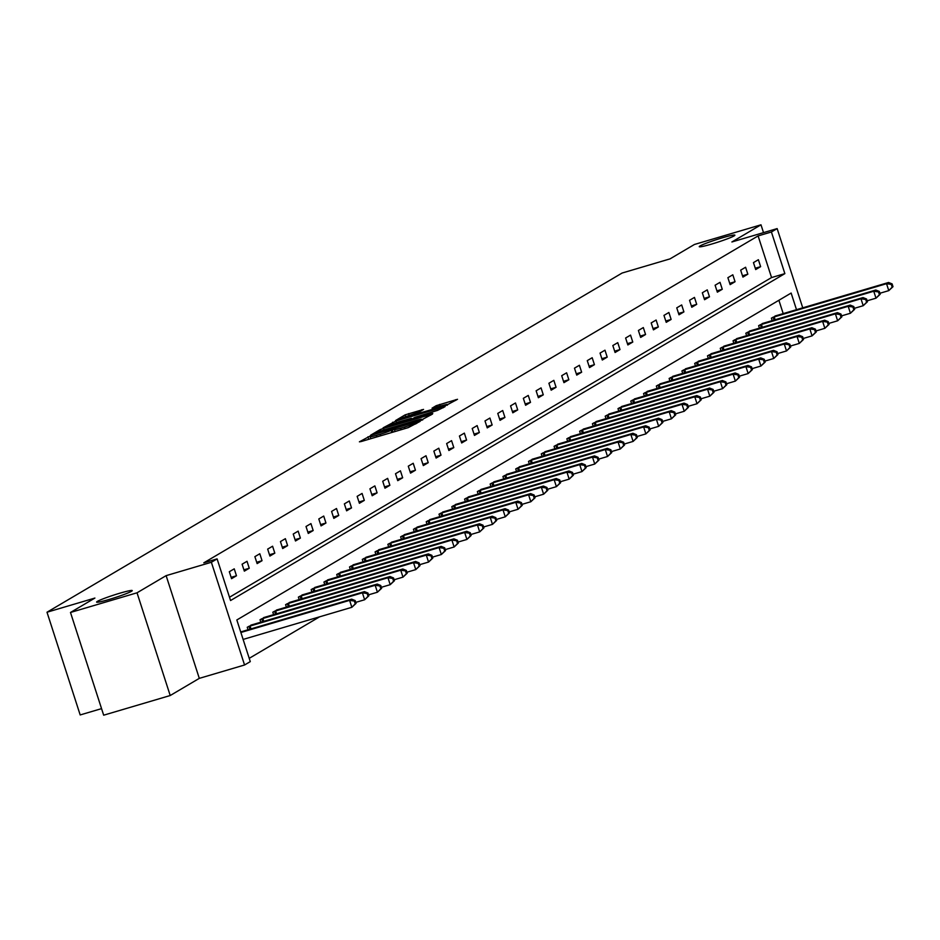 <?xml version="1.0" encoding="UTF-8"?>
<svg xmlns="http://www.w3.org/2000/svg" width="940" height="940" viewBox="0 0 940 940"><rect width="100%" height="100%" fill="white"/><g stroke="black" fill="none" stroke-linecap="round" stroke-linejoin="round"><path stroke-width="1.41" d="M370.348 435.913L359.409 441.823L361.219 441.53L408.242 427.63L420.204 421.343L415.445 423.071A9.189 0.693 -17.9 0 1 404.505 427.065L400.593 428.217A9.189 0.693 -17.9 0 1 394.424 429.533A9.189 0.693 -17.9 0 1 394.8 429.169L391.146 430.25A9.189 0.693 -17.9 0 1 380.207 434.245L376.294 435.396A9.189 0.693 -17.9 0 1 370.125 436.712A9.189 0.693 -17.9 0 1 370.501 436.36L371.7 435.62L370.348 435.913M711.827 244.024A18.73 1.398 -17.9 0 0 734.88 235.176A18.73 1.398 -17.9 0 0 722.308 237.832A18.73 1.398 -17.9 0 0 699.254 246.68A18.73 1.398 -17.9 0 0 711.827 244.024M109.169 599.438A18.73 1.398 -17.9 0 0 132.235 590.59A18.73 1.398 -17.9 0 0 119.662 593.258A18.73 1.398 -17.9 0 0 96.597 602.105A18.73 1.398 -17.9 0 0 109.169 599.438M423.552 409.405L405.14 414.857L395.529 420.568L444.479 406.256L457.51 399.3L436.231 405.669L432.048 408.172L447.041 404.341L437.57 407.972L401.451 418.206L419.498 411.802L423.552 409.405M229.501 597.241L771.552 277.558L758.098 235.917L771.411 231.98L777.145 228.596L802.748 307.85M70.488 612.469L137.029 592.799L170.211 695.53L103.67 715.187L70.488 612.469L94.905 598.063L47 612.222L622.116 273.035L670.032 258.876L694.448 244.471L760.989 224.813L731.896 241.968L777.145 228.596M170.211 695.53L199.304 678.363L166.121 575.644L137.029 592.799M166.121 575.644L211.371 562.273L217.105 558.889L230.559 600.531L784.865 273.622L771.411 231.98M758.098 235.917L203.804 562.825L217.105 558.889M383.544 428.358L380.124 429.603L370.63 435.208L372.44 434.903L419.463 421.014L432.494 414.058L383.544 428.358L384.049 429.933M383.132 427.829L396.046 420.979L445.008 406.679L437.406 410.428L414.916 417.313L412.096 419.017L414.023 418.606L432.753 413.4L383.179 427.959M763.515 232.626L760.989 224.813M47 612.222L80.182 714.941L101.555 708.631M231.557 578.676L236.469 575.774L234.236 568.841L229.313 571.731L231.557 578.676M244.341 571.144L249.253 568.242L247.02 561.298L242.097 564.2L244.341 571.144M257.125 563.601L262.037 560.698L259.804 553.754L254.881 556.656L257.125 563.601M269.909 556.057L274.821 553.155L272.588 546.222L267.665 549.113L269.909 556.057M282.693 548.525L287.605 545.623L285.372 538.679L280.449 541.581L282.693 548.525M295.477 540.982L300.389 538.08L298.156 531.135L293.233 534.038L295.477 540.982M308.261 533.438L313.173 530.536L310.94 523.604L306.017 526.494L308.261 533.438M321.045 525.907L325.957 523.004L323.724 516.06L318.801 518.962L321.045 525.907M333.829 518.363L338.741 515.461L336.508 508.517L331.585 511.419L333.829 518.363M346.613 510.82L351.525 507.917L349.292 500.985L344.369 503.875L346.613 510.82M359.397 503.288L364.309 500.386L362.076 493.441L357.153 496.344L359.397 503.288M372.181 495.744L377.093 492.842L374.86 485.898L369.937 488.8L372.181 495.744M384.965 488.201L389.877 485.298L387.644 478.366L382.721 481.257L384.965 488.201M397.749 480.669L402.661 477.767L400.428 470.822L395.505 473.725L397.749 480.669M410.533 473.126L415.445 470.223L413.212 463.279L408.289 466.181L410.533 473.126M423.317 465.582L428.229 462.68L425.996 455.747L421.073 458.638L423.317 465.582M436.101 458.05L441.013 455.148L438.78 448.204L433.857 451.106L436.101 458.05M448.885 450.507L453.797 447.605L451.564 440.66L446.641 443.562L448.885 450.507M461.669 442.963L466.581 440.061L464.348 433.129L459.425 436.019L461.669 442.963M474.453 435.431L479.365 432.529L477.132 425.585L472.209 428.487L474.453 435.431M487.237 427.888L492.149 424.986L489.916 418.041L484.993 420.944L487.237 427.888M500.021 420.345L504.933 417.442L502.7 410.51L497.777 413.4L500.021 420.345M512.805 412.813L517.717 409.911L515.484 402.966L510.561 405.869L512.805 412.813M525.589 405.269L530.501 402.367L528.268 395.423L523.345 398.325L525.589 405.269M538.373 397.726L543.285 394.823L541.052 387.891L536.129 390.781L538.373 397.726M551.157 390.194L556.069 387.292L553.836 380.348L548.913 383.25L551.157 390.194M563.941 382.651L568.853 379.748L566.62 372.804L561.697 375.706L563.941 382.651M576.725 375.107L581.637 372.205L579.404 365.272L574.481 368.163L576.725 375.107M589.509 367.575L594.421 364.673L592.188 357.729L587.265 360.631L589.509 367.575M602.293 360.032L607.205 357.13L604.972 350.185L600.049 353.088L602.293 360.032M615.077 352.488L619.989 349.586L617.756 342.654L612.833 345.544L615.077 352.488M627.861 344.957L632.773 342.054L630.54 335.11L625.617 338.012L627.861 344.957M640.645 337.413L645.557 334.511L643.324 327.566L638.401 330.469L640.645 337.413M653.429 329.87L658.341 326.967L656.108 320.035L651.185 322.925L653.429 329.87M666.213 322.338L671.125 319.436L668.892 312.491L663.969 315.394L666.213 322.338M678.997 314.794L683.909 311.892L681.676 304.948L676.753 307.85L678.997 314.794M691.781 307.251L696.705 304.349L694.46 297.416L689.537 300.307L691.781 307.251M704.565 299.719L709.489 296.817L707.244 289.873L702.321 292.775L704.565 299.719M717.349 292.175L722.273 289.273L720.028 282.329L715.105 285.231L717.349 292.175M730.133 284.632L735.057 281.73L732.812 274.797L727.889 277.688L730.133 284.632M742.917 277.1L747.841 274.198L745.596 267.254L740.673 270.156L742.917 277.1M755.701 269.557L760.625 266.654L758.38 259.71L753.457 262.613L755.701 269.557M249.229 658.329L319.577 616.84M783.208 313.631L778.896 300.283M248.054 629.765L247.243 627.262L252.296 624.748M260.838 622.221L260.028 619.73L265.08 617.204M273.622 614.678L272.812 612.187L277.864 609.672M286.406 607.146L285.596 604.643L290.648 602.129M299.19 599.603L298.38 597.111L303.432 594.585M311.974 592.059L311.163 589.568L316.216 587.053M324.758 584.527L323.947 582.024L329 579.51M337.542 576.984L336.731 574.493L341.784 571.966M350.326 569.44L349.515 566.949L354.568 564.435M363.11 561.909L362.299 559.406L367.352 556.891M375.894 554.365L375.084 551.874L380.136 549.348M388.678 546.822L387.868 544.331L392.92 541.816M401.462 539.29L400.652 536.787L405.704 534.273M414.246 531.746L413.447 529.255L418.488 526.729M427.03 524.203L426.231 521.712L431.272 519.197M439.814 516.671L439.015 514.168L444.056 511.654M452.598 509.128L451.799 506.637L456.84 504.11M465.382 501.584L464.583 499.093L469.624 496.579M478.166 494.052L477.367 491.549L482.408 489.035M490.95 486.509L490.151 484.006L495.192 481.491M503.734 478.965L502.935 476.474L507.976 473.96M516.518 471.434L515.719 468.931L520.76 466.416M529.302 463.89L528.503 461.387L533.544 458.873M542.086 456.346L541.287 453.856L546.328 451.341M554.87 448.815L554.071 446.312L559.112 443.798M567.654 441.271L566.855 438.769L571.896 436.254M580.438 433.728L579.639 431.237L584.68 428.722M593.222 426.196L592.423 423.693L597.464 421.179M606.006 418.653L605.207 416.15L610.248 413.635M618.79 411.109L617.991 408.618L623.032 406.103M631.574 403.577L630.775 401.075L635.816 398.56M644.358 396.034L643.559 393.531L648.6 391.017M657.142 388.49L656.343 385.999L661.384 383.485M669.926 380.959L669.127 378.456L674.168 375.941M682.71 373.415L681.911 370.912L686.952 368.398M695.494 365.872L694.695 363.38L699.736 360.866M708.278 358.34L707.479 355.837L712.52 353.322M721.062 350.796L720.263 348.294L725.304 345.779M733.846 343.253L733.047 340.762L738.088 338.247M746.63 335.721L745.831 333.218L750.872 330.704M759.414 328.178L758.615 325.675L763.656 323.16M772.198 320.634L771.399 318.143L776.44 315.629M796.509 309.695L791.139 293.057L236.833 619.965L250.287 661.619L244.553 664.991L211.371 562.273M199.304 678.363L244.553 664.991M771.552 277.558L784.865 273.622M236.469 575.774L231.134 577.36M249.253 568.242L243.918 569.816M262.037 560.698L256.702 562.273M274.821 553.155L269.486 554.741M287.605 545.623L282.27 547.197M300.389 538.08L295.054 539.654M313.173 530.536L307.838 532.122M325.957 523.004L320.622 524.579M338.741 515.461L333.406 517.035M351.525 507.917L346.19 509.504M364.309 500.386L358.974 501.96M377.093 492.842L371.758 494.416M389.877 485.298L384.542 486.885M402.661 477.767L397.326 479.341M415.445 470.223L410.11 471.798M428.229 462.68L422.894 464.266M441.013 455.148L435.678 456.723M453.797 447.605L448.462 449.179M466.581 440.061L461.246 441.647M479.365 432.529L474.03 434.104M492.149 424.986L486.814 426.56M504.933 417.442L499.598 419.029M517.717 409.911L512.382 411.485M530.501 402.367L525.166 403.941M543.285 394.823L537.95 396.41M556.069 387.292L550.734 388.866M568.853 379.748L563.518 381.323M581.637 372.205L576.302 373.791M594.421 364.673L589.086 366.248M607.205 357.13L601.87 358.704M619.989 349.586L614.654 351.172M632.773 342.054L627.438 343.629M645.557 334.511L640.222 336.085M658.341 326.967L653.006 328.554M671.125 319.436L665.79 321.01M683.909 311.892L678.574 313.466M696.705 304.349L691.358 305.935M709.489 296.817L704.142 298.391M722.273 289.273L716.926 290.848M735.057 281.73L729.71 283.316M747.841 274.198L742.494 275.772M760.625 266.654L755.278 268.229M422.836 419.792L421.907 420.062M375.178 433.599L421.273 419.639A9.189 0.693 -17.9 0 0 421.661 419.287A9.189 0.693 -17.9 0 0 415.492 420.591L387.268 428.922A9.189 0.693 -17.9 0 0 376.341 432.917L375.178 433.599M398.537 421.919L389.078 425.55L394.236 424.457L405.14 421.226L411.379 418.288L398.537 421.919M356.072 603.351L355.179 600.566L354.356 601.048L355.25 603.832L356.072 603.351L351.854 607.299L349.61 600.355L351.654 599.144L240.699 631.939M243.119 639.423L351.854 607.299L355.25 603.832M240.875 632.491L349.61 600.355L354.356 601.048M351.654 599.144L355.179 600.566M368.856 595.807L367.963 593.034L367.14 593.516L368.034 596.289L368.856 595.807L364.638 599.755L362.394 592.811L364.438 591.613L250.839 625.147M355.755 602.375L364.638 599.755L368.034 596.289M248.571 626.486L362.394 592.811L367.14 593.516M364.438 591.613L367.963 593.034M381.64 588.264L380.747 585.491L379.924 585.972L380.818 588.745L381.64 588.264L377.422 592.223L375.178 585.279L377.222 584.069L263.623 617.604M368.539 594.844L377.422 592.223L380.818 588.745M261.355 618.943L375.178 585.279L379.924 585.972M377.222 584.069L380.747 585.491M394.424 580.732L393.531 577.947L392.709 578.429L393.602 581.214L394.424 580.732L390.206 584.68L387.962 577.736L390.006 576.526L276.407 610.072M381.323 587.3L390.206 584.68L393.602 581.214M274.139 611.4L387.962 577.736L392.709 578.429M390.006 576.526L393.531 577.947M407.208 573.188L406.315 570.415L405.493 570.897L406.386 573.67L407.208 573.188L402.99 577.137L400.745 570.192L402.79 568.994L289.191 602.528M394.107 579.757L402.99 577.137L406.386 573.67M286.923 603.868L400.745 570.192L405.493 570.897M402.79 568.994L406.315 570.415M419.992 565.645L419.099 562.872L418.277 563.354L419.17 566.127L419.992 565.645L415.774 569.605L413.529 562.661L415.574 561.45L301.975 594.985M406.891 572.225L415.774 569.605L419.17 566.127M299.707 596.324L413.529 562.661L418.277 563.354M415.574 561.45L419.099 562.872M432.776 558.113L431.883 555.329L431.061 555.81L431.954 558.595L432.776 558.113L428.558 562.061L426.314 555.117L428.358 553.907L314.759 587.453M419.675 564.682L428.558 562.061L431.954 558.595M312.491 588.781L426.314 555.117L431.061 555.81M428.358 553.907L431.883 555.329M445.56 550.57L444.667 547.797L443.845 548.279L444.738 551.052L445.56 550.57L441.342 554.518L439.098 547.573L441.142 546.375L327.543 579.91M432.459 557.138L441.342 554.518L444.738 551.052M325.275 581.249L439.098 547.573L443.845 548.279M441.142 546.375L444.667 547.797M458.344 543.026L457.451 540.253L456.629 540.735L457.522 543.508L458.344 543.026L454.126 546.986L451.882 540.042L453.926 538.832L340.327 572.366M445.243 549.606L454.126 546.986L457.522 543.508M338.059 573.706L451.882 540.042L456.629 540.735M453.926 538.832L457.451 540.253M471.128 535.495L470.235 532.71L469.413 533.192L470.305 535.976L471.128 535.495L466.91 539.442L464.666 532.498L466.71 531.288L353.111 564.834M458.027 542.063L466.91 539.442L470.305 535.976M350.843 566.162L464.666 532.498L469.413 533.192M466.71 531.288L470.235 532.71M483.912 527.951L483.019 525.178L482.197 525.66L483.089 528.433L483.912 527.951L479.694 531.899L477.45 524.955L479.494 523.756L365.895 557.291M470.811 534.519L479.694 531.899L483.089 528.433M363.627 558.63L477.45 524.955L482.197 525.66M479.494 523.756L483.019 525.178M496.696 520.408L495.803 517.635L494.981 518.116L495.873 520.889L496.696 520.408L492.478 524.367L490.234 517.423L492.278 516.213L378.679 549.747M483.595 526.988L492.478 524.367L495.873 520.889M376.411 551.087L490.234 517.423L494.981 518.116M492.278 516.213L495.803 517.635M509.48 512.876L508.587 510.091L507.764 510.573L508.657 513.357L509.48 512.876L505.262 516.824L503.018 509.88L505.062 508.669L391.463 542.216M496.379 519.444L505.262 516.824L508.657 513.357M389.195 543.543L503.018 509.88L507.764 510.573M505.062 508.669L508.587 510.091M522.264 505.332L521.371 502.559L520.548 503.041L521.442 505.814L522.264 505.332L518.046 509.28L515.802 502.336L517.846 501.138L404.247 534.672M509.163 511.901L518.046 509.28L521.442 505.814M401.979 536.012L515.802 502.336L520.548 503.041M517.846 501.138L521.371 502.559M535.048 497.789L534.155 495.016L533.332 495.498L534.226 498.271L535.048 497.789L530.83 501.748L528.586 494.804L530.63 493.594L417.031 527.129M521.947 504.369L530.83 501.748L534.226 498.271M414.763 528.468L528.586 494.804L533.332 495.498M530.63 493.594L534.155 495.016M547.832 490.257L546.939 487.472L546.116 487.954L547.01 490.739L547.832 490.257L543.614 494.205L541.37 487.261L543.414 486.051L429.815 519.597M534.731 496.825L543.614 494.205L547.01 490.739M427.547 520.924L541.37 487.261L546.116 487.954M543.414 486.051L546.939 487.472M560.616 482.714L559.723 479.94L558.901 480.422L559.793 483.195L560.616 482.714L556.398 486.662L554.154 479.717L556.198 478.519L442.599 512.053M547.515 489.282L556.398 486.662L559.793 483.195M440.331 513.393L554.154 479.717L558.901 480.422M556.198 478.519L559.723 479.94M573.4 475.17L572.507 472.397L571.685 472.879L572.577 475.652L573.4 475.17L569.182 479.13L566.938 472.186L568.982 470.975L455.383 504.51M560.299 481.75L569.182 479.13L572.577 475.652M453.115 505.849L566.938 472.186L571.685 472.879M568.982 470.975L572.507 472.397M586.184 467.638L585.291 464.853L584.469 465.335L585.361 468.12L586.184 467.638L581.966 471.586L579.721 464.642L581.766 463.432L468.167 496.978M573.083 474.207L581.966 471.586L585.361 468.12M465.899 498.306L579.721 464.642L584.469 465.335M581.766 463.432L585.291 464.853M598.968 460.095L598.075 457.322L597.253 457.804L598.145 460.577L598.968 460.095L594.75 464.043L592.505 457.099L594.55 455.9L480.951 489.435M585.867 466.663L594.75 464.043L598.145 460.577M478.683 490.774L592.505 457.099L597.253 457.804M594.55 455.9L598.075 457.322M611.752 452.551L610.859 449.778L610.036 450.26L610.93 453.033L611.752 452.551L607.534 456.511L605.289 449.567L607.334 448.356L493.735 481.891M598.651 459.131L607.534 456.511L610.93 453.033M491.467 483.231L605.289 449.567L610.036 450.26M607.334 448.356L610.859 449.778M624.536 445.02L623.643 442.235L622.82 442.716L623.714 445.501L624.536 445.02L620.318 448.968L618.073 442.023L620.118 440.813L506.519 474.359M611.435 451.588L620.318 448.968L623.714 445.501M504.251 475.687L618.073 442.023L622.82 442.716M620.118 440.813L623.643 442.235M637.32 437.476L636.427 434.703L635.605 435.185L636.498 437.958L637.32 437.476L633.102 441.424L630.857 434.48L632.902 433.281L519.303 466.816M624.219 444.044L633.102 441.424L636.498 437.958M517.035 468.155L630.857 434.48L635.605 435.185M632.902 433.281L636.427 434.703M650.104 429.933L649.211 427.16L648.389 427.641L649.282 430.414L650.104 429.933L645.886 433.892L643.641 426.948L645.686 425.738L532.087 459.272M637.003 436.512L645.886 433.892L649.282 430.414M529.819 460.612L643.641 426.948L648.389 427.641M645.686 425.738L649.211 427.16M662.888 422.401L661.995 419.616L661.173 420.098L662.066 422.882L662.888 422.401L658.67 426.349L656.425 419.405L658.47 418.194L544.871 451.74M649.787 428.969L658.67 426.349L662.066 422.882M542.603 453.068L656.425 419.405L661.173 420.098M658.47 418.194L661.995 419.616M675.672 414.857L674.779 412.084L673.957 412.566L674.85 415.339L675.672 414.857L671.454 418.805L669.209 411.861L671.254 410.663L557.655 444.197M662.571 421.426L671.454 418.805L674.85 415.339M555.387 445.537L669.209 411.861L673.957 412.566M671.254 410.663L674.779 412.084M688.456 407.314L687.563 404.541L686.741 405.022L687.634 407.796L688.456 407.314L684.238 411.274L681.993 404.329L684.038 403.119L570.439 436.654M675.355 413.894L684.238 411.274L687.634 407.796M568.171 437.993L681.993 404.329L686.741 405.022M684.038 403.119L687.563 404.541M701.24 399.782L700.347 396.997L699.525 397.479L700.418 400.264L701.24 399.782L697.022 403.73L694.777 396.786L696.822 395.576L583.223 429.122M688.139 406.35L697.022 403.73L700.418 400.264M580.955 430.45L694.777 396.786L699.525 397.479M696.822 395.576L700.347 396.997M714.024 392.238L713.131 389.465L712.309 389.947L713.202 392.72L714.024 392.238L709.806 396.187L707.562 389.242L709.606 388.044L596.007 421.578M700.923 398.807L709.806 396.187L713.202 392.72M593.739 422.918L707.562 389.242L712.309 389.947M709.606 388.044L713.131 389.465M726.808 384.695L725.915 381.922L725.093 382.404L725.986 385.177L726.808 384.695L722.59 388.655L720.346 381.711L722.39 380.5L608.791 414.035M713.707 391.275L722.59 388.655L725.986 385.177M606.523 415.374L720.346 381.711L725.093 382.404M722.39 380.5L725.915 381.922M739.592 377.163L738.699 374.379L737.877 374.86L738.769 377.645L739.592 377.163L735.374 381.111L733.13 374.167L735.174 372.957L621.575 406.503M726.491 383.731L735.374 381.111L738.769 377.645M619.307 407.831L733.13 374.167L737.877 374.86M735.174 372.957L738.699 374.379M752.376 369.62L751.483 366.847L750.661 367.329L751.553 370.102L752.376 369.62L748.158 373.568L745.914 366.623L747.958 365.425L634.359 398.96M739.275 376.188L748.158 373.568L751.553 370.102M632.091 400.299L745.914 366.623L750.661 367.329M747.958 365.425L751.483 366.847M765.16 362.076L764.267 359.303L763.445 359.785L764.337 362.558L765.16 362.076L760.942 366.036L758.698 359.092L760.742 357.882L647.143 391.416M752.059 368.656L760.942 366.036L764.337 362.558M644.875 392.755L758.698 359.092L763.445 359.785M760.742 357.882L764.267 359.303M777.944 354.545L777.051 351.76L776.229 352.241L777.121 355.026L777.944 354.545L773.726 358.493L771.482 351.548L773.526 350.338L659.927 383.884M764.843 361.113L773.726 358.493L777.121 355.026M657.659 385.212L771.482 351.548L776.229 352.241M773.526 350.338L777.051 351.76M790.728 347.001L789.835 344.228L789.013 344.71L789.906 347.483L790.728 347.001L786.51 350.949L784.266 344.005L786.31 342.806L672.711 376.341M777.627 353.569L786.51 350.949L789.906 347.483M670.443 377.68L784.266 344.005L789.013 344.71M786.31 342.806L789.835 344.228M803.512 339.457L802.619 336.685L801.797 337.166L802.69 339.939L803.512 339.457L799.294 343.417L797.05 336.473L799.094 335.263L685.495 368.797M790.411 346.038L799.294 343.417L802.69 339.939M683.227 370.137L797.05 336.473L801.797 337.166M799.094 335.263L802.619 336.685M816.296 331.926L815.403 329.141L814.581 329.623L815.474 332.407L816.296 331.926L812.078 335.874L809.834 328.93L811.878 327.719L698.279 361.265M803.195 338.494L812.078 335.874L815.474 332.407M696.011 362.593L809.834 328.93L814.581 329.623M811.878 327.719L815.403 329.141M829.08 324.382L828.187 321.609L827.365 322.091L828.258 324.864L829.08 324.382L824.862 328.33L822.618 321.386L824.662 320.188L711.063 353.722M815.979 330.951L824.862 328.33L828.258 324.864M708.795 355.062L822.618 321.386L827.365 322.091M824.662 320.188L828.187 321.609M841.864 316.839L840.971 314.066L840.149 314.548L841.042 317.321L841.864 316.839L837.646 320.798L835.402 313.854L837.446 312.644L723.847 346.179M828.763 323.419L837.646 320.798L841.042 317.321M721.579 347.518L835.402 313.854L840.149 314.548M837.446 312.644L840.971 314.066M854.648 309.307L853.755 306.522L852.933 307.004L853.826 309.789L854.648 309.307L850.43 313.255L848.186 306.311L850.23 305.101L736.631 338.647M841.547 315.875L850.43 313.255L853.826 309.789M734.363 339.974L848.186 306.311L852.933 307.004M850.23 305.101L853.755 306.522M867.432 301.764L866.539 298.99L865.716 299.472L866.61 302.245L867.432 301.764L863.214 305.712L860.97 298.767L863.014 297.569L749.415 331.103M854.331 308.332L863.214 305.712L866.61 302.245M747.159 332.443L860.97 298.767L865.716 299.472M863.014 297.569L866.539 298.99M880.216 294.22L879.323 291.447L878.5 291.929L879.394 294.702L880.216 294.22L875.998 298.18L873.754 291.236L875.798 290.025L762.199 323.56M867.115 300.8L875.998 298.18L879.394 294.702M759.943 324.899L873.754 291.236L878.5 291.929M875.798 290.025L879.323 291.447M893 286.688L892.107 283.904L891.284 284.385L892.178 287.17L893 286.688L888.782 290.636L886.538 283.692L888.582 282.482L774.983 316.028M879.899 293.257L888.782 290.636L892.178 287.17M772.727 317.356L886.538 283.692L891.284 284.385M888.582 282.482L892.107 283.904M368.762 439.297L367.951 436.783M416.843 423.329L416.549 422.424M393.061 432.118L392.25 429.603M376.787 436.924L376.294 435.396M380.7 435.772L380.207 434.245M391.863 432.471L391.146 430.25M401.086 429.745L400.593 428.217M404.999 428.581L404.505 427.065M415.738 423.975L415.445 423.071M430.779 415.104L430.567 414.47M380.606 431.119L380.124 429.603M421.508 420.345L421.273 419.639M393.108 423.693L392.626 422.236M396.551 422.53L396.046 420.979M443.281 407.737L443.069 407.09M411.661 419.639L411.262 418.394M436.654 406.973L436.231 405.669M440.132 405.939L439.65 404.423M455.794 400.358L455.583 399.712M405.61 416.314L405.14 414.857M409.053 415.151L408.559 413.612M421.954 410.357L421.743 409.711M249.946 629.201L249.018 626.334M251.004 628.895L250.064 626.005M262.73 621.669L261.802 618.802M263.788 621.352L262.847 618.473M275.514 614.125L274.586 611.259M276.572 613.808L275.632 610.93M288.298 606.582L287.37 603.715M289.356 606.277L288.416 603.386M301.082 599.05L300.154 596.183M302.139 598.733L301.2 595.854M313.866 591.507L312.938 588.64M314.923 591.189L313.984 588.311M326.65 583.963L325.722 581.096M327.707 583.658L326.768 580.767M339.434 576.432L338.506 573.564M340.491 576.114L339.552 573.236M352.218 568.888L351.29 566.021M353.276 568.571L352.336 565.692M365.002 561.345L364.074 558.478M366.06 561.039L365.12 558.149M377.786 553.813L376.858 550.946M378.844 553.495L377.904 550.617M390.57 546.269L389.642 543.402M391.628 545.952L390.688 543.073M403.354 538.726L402.426 535.859M404.412 538.42L403.471 535.53M416.138 531.194L415.21 528.327M417.196 530.877L416.255 527.998M428.922 523.651L427.994 520.784M429.98 523.333L429.039 520.455M441.706 516.107L440.778 513.24M442.764 515.802L441.823 512.911M454.49 508.575L453.562 505.708M455.548 508.258L454.608 505.379M467.274 501.032L466.346 498.165M468.332 500.714L467.392 497.836M480.058 493.488L479.13 490.621M481.115 493.183L480.176 490.292M492.842 485.957L491.914 483.089M493.899 485.639L492.96 482.761M505.626 478.413L504.698 475.546M506.684 478.096L505.744 475.217M518.41 470.87L517.482 468.003M519.468 470.564L518.528 467.673M531.194 463.338L530.266 460.471M532.252 463.021L531.312 460.142M543.978 455.794L543.05 452.927M545.036 455.477L544.096 452.598M556.762 448.251L555.834 445.384M557.82 447.945L556.88 445.055M569.546 440.719L568.618 437.852M570.604 440.402L569.663 437.523M582.33 433.176L581.402 430.309M583.388 432.858L582.447 429.98M595.114 425.632L594.186 422.765M596.172 425.327L595.231 422.436M607.898 418.1L606.97 415.233M608.956 417.783L608.016 414.904M620.682 410.557L619.754 407.69M621.74 410.24L620.8 407.361M633.466 403.013L632.538 400.146M634.524 402.708L633.584 399.817M646.25 395.481L645.322 392.615M647.308 395.164L646.368 392.286M659.034 387.938L658.106 385.071M660.091 387.621L659.152 384.742M671.818 380.395L670.89 377.528M672.875 380.089L671.936 377.198M684.602 372.863L683.674 369.996M685.659 372.546L684.72 369.667M697.386 365.319L696.458 362.452M698.443 365.002L697.504 362.123M710.17 357.776L709.242 354.909M711.227 357.47L710.288 354.58M722.954 350.244L722.026 347.377M724.011 349.927L723.072 347.048M735.738 342.701L734.81 339.834M736.795 342.383L735.856 339.505M748.522 335.157L747.594 332.29M749.58 334.852L748.639 331.961M761.306 327.625L760.378 324.758M762.364 327.308L761.423 324.429M774.09 320.082L773.162 317.215M775.148 319.764L774.207 316.886M370.771 438.698L370.125 436.712M395.059 431.519L394.424 429.533M421.954 420.18L421.661 419.287M389.301 426.243L389.078 425.55M411.802 419.593L411.379 418.288M401.686 418.899L401.451 418.206M447.334 405.269L447.041 404.341"/></g></svg>
